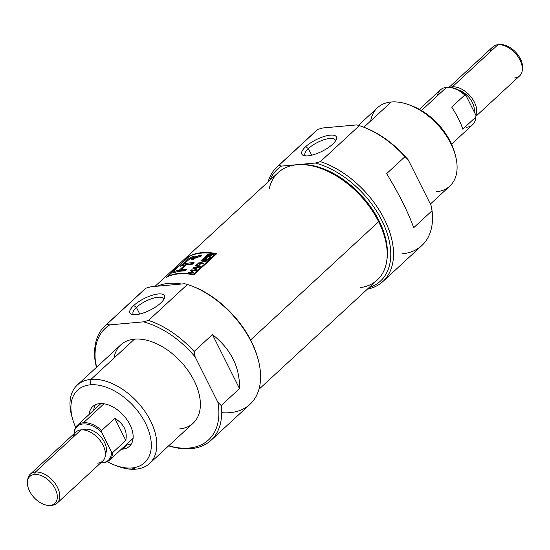 <?xml version="1.0" encoding="UTF-8"?>
<svg xmlns="http://www.w3.org/2000/svg" width="550" height="550" viewBox="0 0 550 550"><rect width="100%" height="100%" fill="white"/><g stroke="black" fill="none" stroke-linecap="round" stroke-linejoin="round"><path stroke-width="0.82" d="M139.741 314.022L136.421 307.388A16.919 5.699 -26.6 0 1 153.574 298.114A16.919 5.699 -26.6 0 1 163.549 299.826A16.919 5.699 -26.6 0 0 163.336 298.746A16.919 5.699 -26.6 0 0 152.206 298.526A16.919 5.699 -26.6 0 0 136.421 307.388A16.919 5.699 -26.6 0 0 133.086 313.899A16.919 5.699 -26.6 0 0 133.822 314.71A16.919 5.699 153.4 0 1 136.421 307.388L133.746 305.518A19.312 6.511 -26.6 0 0 132.124 314.462A19.312 6.511 -26.6 0 0 160.655 303.091A19.312 6.511 -26.6 0 0 164.368 298.32A19.312 6.511 -26.6 0 0 154.763 294.566A19.312 6.511 -26.6 0 0 133.746 305.518A19.312 6.511 153.4 0 1 158.407 293.954A19.312 6.511 153.4 0 1 160.655 303.091A19.312 6.511 153.4 0 1 135.994 314.662A19.312 6.511 153.4 0 1 133.746 305.518M211.042 440.289L250.009 404.291A78.011 47.829 -132.7 0 0 257.716 357.94A78.011 47.829 -132.7 0 0 190.96 285.67A78.011 47.829 -132.7 0 0 187.461 284.433L148.5 320.43L143.426 321.839L109.718 324.885L106.941 324.177L145.901 288.186L150.975 286.77L184.683 283.731L187.461 284.433L148.5 320.43A78.011 47.829 47.3 0 1 194.116 351.491L212.451 334.551C230.924 349.161 239.944 367.18 239.518 388.603L221.183 405.543A78.011 47.829 47.3 0 1 211.042 440.289A78.011 47.829 47.3 0 1 190.994 448.663A78.011 47.829 47.3 0 1 168.651 445.844A78.011 47.829 47.3 0 0 190.994 448.663A78.011 47.829 -132.7 0 0 221.183 405.543L217.869 402.27L195.14 356.888A76.037 46.619 -132.7 0 0 143.426 321.839L109.718 324.885A76.037 46.619 -132.7 0 0 96.058 365.826L96.704 367.118L95.026 360.436A78.011 47.829 47.3 0 1 105.174 325.689A78.011 47.829 47.3 0 1 106.941 324.177L145.901 288.186A78.011 47.829 -132.7 0 0 144.134 289.692L105.174 325.689M189.014 448.058A76.037 46.619 -132.7 0 1 168.733 445.768A76.037 46.619 -132.7 0 0 189.014 448.058A76.037 46.619 -132.7 0 0 217.869 402.27A76.037 46.619 47.3 0 1 189.014 448.058L190.994 448.663M149.6 463.444L193.146 423.218A53.323 32.691 -132.7 0 0 188.306 370.961A53.323 32.691 -132.7 0 0 134.482 339.157A53.323 32.691 -132.7 0 0 120.78 344.877L77.227 385.11A53.323 32.691 47.3 0 1 90.936 379.39A53.323 32.691 47.3 0 1 144.76 411.194A53.323 32.691 47.3 0 1 149.6 463.444A53.323 32.691 47.3 0 1 135.891 469.171A53.323 32.691 47.3 0 1 117.59 466.194A53.323 32.691 47.3 0 1 116.263 465.671A53.323 32.691 -132.7 0 0 135.891 469.171L131.931 467.961A49.376 30.271 -132.7 0 0 145.523 423.294A49.376 30.271 -132.7 0 0 90.31 384.828A49.376 30.271 -132.7 0 0 72.737 419.471A49.376 30.271 -132.7 0 0 75.708 427.391A49.376 30.271 47.3 0 1 90.31 384.828L90.936 379.39A53.323 32.691 -132.7 0 0 72.373 418.165M72.737 419.471L71.954 416.797A53.323 32.691 47.3 0 1 77.227 385.11M107.326 461.622A49.376 30.271 -132.7 0 0 114.991 465.211A49.376 30.271 -132.7 0 0 131.931 467.961A49.376 30.271 47.3 0 1 107.326 461.622M195.14 356.888L194.116 351.491L212.451 334.551C230.924 349.161 239.944 367.18 239.518 388.603L212.451 334.551L239.518 388.603L221.183 405.543L217.869 402.27L195.14 356.888A76.037 46.619 -132.7 0 0 143.426 321.839L148.5 320.43A78.011 47.829 47.3 0 1 194.116 351.491L195.14 356.888M99.715 403.618A27.06 16.589 -132.7 0 0 92.757 406.519A27.06 16.589 -132.7 0 0 89.162 414.418A27.06 16.589 47.3 0 1 99.715 403.618A27.06 16.589 47.3 0 1 129.972 424.696A27.06 16.589 47.3 0 1 122.526 449.171A27.06 16.589 -132.7 0 0 129.484 446.27A27.06 16.589 -132.7 0 0 127.022 419.753A27.06 16.589 -132.7 0 0 99.715 403.618M122.526 449.171A27.06 16.589 47.3 0 1 121.323 449.233A27.06 16.589 -132.7 0 0 122.526 449.171L127.112 444.936A27.06 16.589 -132.7 0 0 131.443 443.795A27.06 16.589 -132.7 0 1 127.112 444.936A27.06 16.589 -132.7 0 1 125.909 444.998A27.06 16.589 -132.7 0 0 127.112 444.936M190.96 285.67L192.259 286.165A76.037 46.619 47.3 0 1 257.331 356.599L257.716 357.94M95.377 404.759A27.06 16.589 -132.7 0 0 93.741 410.183A27.06 16.589 -132.7 0 1 95.377 404.759M157.389 286.192A73.074 44.804 47.3 0 1 181.479 284.02A73.074 44.804 -132.7 0 0 157.389 286.192M258.961 389.304L377.3 279.971A73.074 44.804 -132.7 0 0 386.794 260.659A73.074 44.804 -132.7 0 0 378.634 221.705A73.074 44.804 -132.7 0 0 298.134 164.691A73.074 44.804 -132.7 0 0 278.128 172.624L154.963 286.413M216.7 253.701A73.074 44.804 -132.7 0 0 189.179 256.19L166.258 277.365A73.074 44.804 47.3 0 1 193.779 274.876L216.7 253.701L193.779 274.876A73.074 44.804 -132.7 0 0 166.258 277.365L189.179 256.19A73.074 44.804 47.3 0 1 216.7 253.701M298.134 164.691L299.743 164.594A71.933 44.103 47.3 0 1 378.984 220.715A71.933 44.103 47.3 0 1 387.014 259.064L386.794 260.659M167.379 276.808L167.289 276.629A73.074 44.804 47.3 0 1 193.572 274.257L215.462 254.031A73.074 44.804 -132.7 0 0 189.179 256.403L167.289 276.629A73.074 44.804 47.3 0 1 193.572 274.257L215.462 254.031A73.074 44.804 -132.7 0 0 189.179 256.403L167.379 276.808M193.854 274.814L193.572 274.257L193.854 274.814M206.951 259.889L209.179 257.826A73.074 44.804 47.3 0 1 209.784 257.929L207.068 260.439A73.074 44.804 -132.7 0 0 202.042 259.779L204.71 257.311A73.074 44.804 47.3 0 1 205.288 257.366L203.101 259.38A73.074 44.804 47.3 0 1 204.648 259.552L206.69 257.668A73.074 44.804 47.3 0 1 207.274 257.744L205.239 259.627A73.074 44.804 47.3 0 1 206.951 259.889L209.179 257.826A73.074 44.804 47.3 0 1 209.784 257.929L207.068 260.439A73.074 44.804 -132.7 0 0 202.042 259.779L204.71 257.311A73.074 44.804 47.3 0 1 205.288 257.366L203.101 259.38A73.074 44.804 47.3 0 1 204.648 259.552L206.69 257.668A73.074 44.804 47.3 0 1 207.274 257.744L205.239 259.627A73.074 44.804 47.3 0 1 206.951 259.889L207.178 260.336L206.951 259.889M197.911 265.781L199.609 264.213A73.074 44.804 47.3 0 1 200.193 264.289L198.495 265.856A73.074 44.804 47.3 0 1 200.812 266.221L200.324 266.668A73.074 44.804 -132.7 0 0 195.305 266.001L197.732 263.766A73.074 44.804 47.3 0 1 198.303 263.814L196.364 265.609A73.074 44.804 47.3 0 1 197.911 265.781L199.609 264.213A73.074 44.804 47.3 0 1 200.193 264.289L198.495 265.856A73.074 44.804 47.3 0 1 200.812 266.221L200.324 266.668A73.074 44.804 -132.7 0 0 195.305 266.001L197.732 263.766A73.074 44.804 47.3 0 1 198.303 263.814L196.364 265.609A73.074 44.804 47.3 0 1 197.911 265.781L198.186 266.331L197.911 265.781M193.291 270.593L191.4 272.339A73.074 44.804 47.3 0 1 193.779 272.718L193.291 273.164A73.074 44.804 -132.7 0 0 188.272 272.498L188.76 272.051A73.074 44.804 47.3 0 1 190.816 272.264L192.706 270.518A73.074 44.804 -132.7 0 0 190.651 270.304L191.132 269.857A73.074 44.804 47.3 0 1 196.151 270.524L195.669 270.971A73.074 44.804 -132.7 0 0 193.291 270.593L191.4 272.339A73.074 44.804 47.3 0 1 193.779 272.718L193.291 273.164A73.074 44.804 -132.7 0 0 188.272 272.498L188.76 272.051A73.074 44.804 47.3 0 1 190.816 272.264L192.706 270.518A73.074 44.804 -132.7 0 0 190.651 270.304L191.132 269.857A73.074 44.804 47.3 0 1 196.151 270.524L195.669 270.971A73.074 44.804 -132.7 0 0 193.291 270.593M195.174 257.001L199.403 255.523A73.074 44.804 47.3 0 1 201.905 255.413L200.207 256.988A73.074 44.804 -132.7 0 0 197.718 257.091L195.663 257.62L193.256 259.538A73.074 44.804 -132.7 0 0 191.331 259.82L192.926 257.847L190.197 258.507L183.728 264.117L184.229 265.121L183.728 264.117A73.074 44.804 47.3 0 1 194.102 262.625L192.404 264.192A73.074 44.804 -132.7 0 0 186.505 264.688L180.971 269.803L181.466 270.799A71.885 44.076 47.3 0 1 185.728 270.359A71.885 44.076 -132.7 0 0 181.466 270.799L180.971 269.803A73.074 44.804 47.3 0 1 186.863 269.308L185.164 270.882A73.074 44.804 -132.7 0 0 172.961 272.972L174.659 271.404L175.099 272.284L174.659 271.404A73.074 44.804 47.3 0 1 179.396 270.084L179.898 271.088L181.067 270.002L179.898 271.088A71.885 44.076 -132.7 0 0 177.107 271.782A71.885 44.076 47.3 0 1 179.898 271.088L179.396 270.084L184.931 264.969L185.336 265.767L184.931 264.969A73.074 44.804 -132.7 0 0 180.194 266.289L184.779 262.054C187.034 259.05 195.766 254.265 195.174 257.001L195.525 257.702L195.174 257.001C195.766 254.265 187.034 259.05 184.779 262.054L180.194 266.289A73.074 44.804 47.3 0 1 184.931 264.969L179.396 270.084A73.074 44.804 -132.7 0 0 174.659 271.404L172.961 272.972A73.074 44.804 47.3 0 1 185.164 270.882L186.863 269.308A73.074 44.804 -132.7 0 0 180.971 269.803L186.505 264.688A73.074 44.804 47.3 0 1 192.404 264.192L194.102 262.625A73.074 44.804 -132.7 0 0 183.728 264.117L190.197 258.507L193.002 257.916L191.331 259.82A73.074 44.804 47.3 0 1 193.256 259.538L194.473 258.466L197.718 257.091A73.074 44.804 47.3 0 1 200.207 256.988L201.905 255.413A73.074 44.804 -132.7 0 0 199.403 255.523L195.174 257.001L195.442 256.444M197.051 269.692L196.542 270.16L192.871 268.249L193.421 267.74L199.788 267.163L197.381 267.719L195.896 269.094L197.051 269.692L196.542 270.16L192.871 268.249L193.421 267.74L199.788 267.163L197.381 267.719L195.896 269.094L197.051 269.692M201.272 260.494A73.074 44.804 47.3 0 1 206.291 261.161L199.98 262.79A73.074 44.804 47.3 0 1 203.913 263.354L203.424 263.801A73.074 44.804 -132.7 0 0 198.406 263.134L204.683 261.415A73.074 44.804 -132.7 0 0 200.784 260.941L201.272 260.494A73.074 44.804 47.3 0 1 206.291 261.161L199.98 262.79A73.074 44.804 47.3 0 1 203.913 263.354L203.424 263.801A73.074 44.804 -132.7 0 0 198.406 263.134L204.683 261.415A73.074 44.804 -132.7 0 0 200.784 260.941L201.272 260.494L201.527 261.009L201.272 260.494M209.254 255.984L208.697 256.499A73.074 44.804 47.3 0 1 210.946 256.857L210.458 257.304A73.074 44.804 -132.7 0 0 205.439 256.637L207.054 255.152L209.708 254.086L210.361 254.403L210.072 255.2L213.661 254.347L208.697 256.499A73.074 44.804 47.3 0 1 210.946 256.857L210.458 257.304A73.074 44.804 -132.7 0 0 205.439 256.637L207.659 254.65L209.028 254.107L210.361 254.403L210.072 255.2L213.661 254.347L209.254 255.984M215.744 254.588L215.462 254.031L215.744 254.588M192.644 257.806L195.284 257.228L192.644 257.806M182.641 265.512L183.865 264.385L182.641 265.512M184.346 265.093A71.885 44.076 47.3 0 1 192.961 263.677A71.885 44.076 -132.7 0 0 184.346 265.093M199.904 256.52L199.403 255.523L199.904 256.52A71.885 44.076 47.3 0 1 200.764 256.465A71.885 44.076 -132.7 0 0 199.904 256.52L197.354 257.077M191.675 272.896L191.4 272.339L191.675 272.896M189.014 272.566L188.76 272.051L189.014 272.566M191.084 272.814L190.816 272.264L191.084 272.814M192.913 270.944L192.706 270.518L192.913 270.944M191.393 270.373L191.132 269.857L191.393 270.373M193.93 268.751L193.421 267.74L193.93 268.751M196.384 270.071L195.896 269.094L196.384 270.071M194.047 268.826L193.655 268.043L195.449 268.874L196.646 267.774L193.655 268.043L194.047 268.826M195.917 269.816L195.449 268.874L193.655 268.043L196.646 267.774L195.449 268.874L195.917 269.816M196.866 268.201L196.646 267.774L196.866 268.201M198.777 266.413L198.495 265.856L198.777 266.413M197.931 264.158L197.732 263.766L197.931 264.158M196.625 266.131L196.364 265.609L196.625 266.131M199.822 264.632L199.609 264.213L199.822 264.632M204.868 261.793L204.683 261.415L204.868 261.793M199.196 263.209L198.921 262.659L199.196 263.209M200.248 263.326L199.98 262.79L200.248 263.326M204.909 257.709L204.71 257.311L204.909 257.709M203.369 259.903L203.101 259.38L203.369 259.903M204.923 260.102L204.648 259.552L204.923 260.102M206.896 258.094L206.69 257.668L206.896 258.094M205.514 260.184L205.239 259.627L205.514 260.184M209.406 258.28L209.179 257.826L209.406 258.28M208.979 257.056L208.697 256.499L208.979 257.056M209.227 254.533L206.498 256.245A73.074 44.804 47.3 0 1 208.113 256.424L209.447 254.588L208.113 256.424A73.074 44.804 -132.7 0 0 206.498 256.245L206.759 256.768L206.498 256.245L208.876 254.54L209.584 254.698L210.1 255.729M208.388 256.974L208.113 256.424L208.388 256.974M209.364 255.887L209.151 255.461L209.364 255.887M34.609 474.444A18.384 11.268 -132.7 0 0 27.5 481.277A18.384 11.268 -132.7 0 0 34.079 497.564A18.384 11.268 -132.7 0 0 49.802 505.416A18.384 11.268 -132.7 0 0 50.112 505.395A18.384 11.268 -132.7 0 0 55.172 488.764A18.384 11.268 -132.7 0 0 34.609 474.444L35.413 472.024A19.752 12.107 47.3 0 1 55.344 483.801A19.752 12.107 47.3 0 1 57.138 503.154A19.752 12.107 47.3 0 1 52.057 505.271A19.752 12.107 47.3 0 1 51.727 505.299A19.752 12.107 47.3 0 1 51.398 505.312A19.752 12.107 -132.7 0 0 52.057 505.271L50.112 505.395A18.384 11.268 47.3 0 1 29.549 491.074A18.384 11.268 47.3 0 1 34.609 474.444A18.384 11.268 -132.7 0 1 55.172 488.764A18.384 11.268 -132.7 0 1 50.112 505.395M27.5 481.277L27.768 479.359A19.752 12.107 47.3 0 1 30.332 474.141A19.752 12.107 47.3 0 1 35.413 472.024A19.752 12.107 -132.7 0 0 27.672 480.356M85.711 429.206A16.789 10.292 -132.7 0 0 83.084 429.88A16.789 10.292 -132.7 0 1 85.711 429.206A16.789 10.292 47.3 0 1 101.681 437.91A16.789 10.292 47.3 0 1 105.428 454.066A16.789 10.292 -132.7 0 0 101.681 437.91A16.789 10.292 -132.7 0 0 85.711 429.206L84.734 430.107M57.138 503.154L102.747 461.017A19.752 12.107 -132.7 0 0 100.953 441.664A19.752 12.107 -132.7 0 0 81.022 429.887A19.752 12.107 -132.7 0 0 75.948 432.004L30.332 474.141M102.486 462.708A23.017 14.114 -132.7 0 0 111.526 452.045L101.564 432.142A23.017 14.114 -132.7 0 0 74.181 432.513A23.017 14.114 -132.7 0 0 74.058 433.744A23.017 14.114 -132.7 0 1 101.564 432.142L101.709 430.43L114.778 418.357C123.826 423.775 127.504 431.131 125.819 440.419L112.757 452.485A23.698 14.534 47.3 0 1 109.553 460.109A23.698 14.534 47.3 0 1 103.462 462.653A23.698 14.534 47.3 0 1 103.07 462.681L102.101 462.743A23.017 14.114 -132.7 0 0 102.486 462.708L103.462 462.653A23.698 14.534 -132.7 0 0 112.757 452.485L111.526 452.045A23.017 14.114 47.3 0 1 102.486 462.708A23.017 14.114 -132.7 0 1 100.863 462.756A23.017 14.114 -132.7 0 0 102.101 462.743M74.181 432.513L74.312 431.558A23.698 14.534 47.3 0 1 77.392 425.294A23.698 14.534 47.3 0 1 83.483 422.751A23.698 14.534 47.3 0 1 101.709 430.43L114.778 418.357C123.826 423.775 127.504 431.131 125.819 440.419L114.778 418.357L125.819 440.419L112.757 452.485L111.526 452.045L101.564 432.142L101.709 430.43A23.698 14.534 47.3 0 0 83.483 422.751L104.012 403.783M305.649 146.713A19.312 6.511 153.4 0 1 330.309 135.149A19.312 6.511 153.4 0 1 332.558 144.286A19.312 6.511 153.4 0 1 307.897 155.849A19.312 6.511 153.4 0 1 305.649 146.713A19.312 6.511 -26.6 0 0 304.026 155.657A19.312 6.511 -26.6 0 0 332.558 144.286A19.312 6.511 -26.6 0 0 336.27 139.507A19.312 6.511 -26.6 0 0 326.666 135.761A19.312 6.511 -26.6 0 0 305.649 146.713L308.323 148.576A16.919 5.699 153.4 0 1 325.469 139.308A16.919 5.699 153.4 0 1 335.452 141.02A16.919 5.699 -26.6 0 0 335.239 139.941A16.919 5.699 -26.6 0 0 324.108 139.721A16.919 5.699 -26.6 0 0 308.323 148.576A16.919 5.699 -26.6 0 0 304.982 155.093A16.919 5.699 -26.6 0 0 305.724 155.904A16.919 5.699 -26.6 0 1 308.323 148.576L311.644 155.21M454.706 153.01A49.376 30.271 -132.7 0 0 410.816 105.504A49.376 30.271 47.3 0 1 412.087 105.964A49.376 30.271 47.3 0 1 454.341 151.704L455.125 154.378A53.323 32.691 -132.7 0 0 409.489 104.981A53.323 32.691 -132.7 0 0 391.188 102.004A53.323 32.691 -132.7 0 0 377.486 107.731L358.401 125.352M430.375 204.057L449.852 186.065A53.323 32.691 -132.7 0 0 455.125 154.378M382.944 281.483L421.912 245.486A78.011 47.829 -132.7 0 0 432.053 210.739L413.717 227.679C408.004 211.922 398.984 193.903 386.643 173.628L404.986 156.688A78.011 47.829 -132.7 0 0 362.856 126.864A78.011 47.829 -132.7 0 0 359.363 125.627L320.403 161.624A78.011 47.829 47.3 0 1 383.556 217.683A78.011 47.829 47.3 0 1 382.944 281.483A78.011 47.829 47.3 0 1 367.297 289.218A78.011 47.829 47.3 0 0 388.781 229.446A78.011 47.829 47.3 0 0 320.403 161.624L315.329 163.034L281.621 166.079A76.037 46.619 -132.7 0 0 269.809 180.311A76.037 46.619 -132.7 0 1 281.621 166.079L278.843 165.371L317.804 129.374A78.011 47.829 -132.7 0 0 316.037 130.886L277.069 166.884A78.011 47.829 47.3 0 1 278.843 165.371L317.804 129.374L322.877 127.964L356.586 124.919L359.363 125.627L320.403 161.624L315.329 163.034L281.621 166.079L278.843 165.371A78.011 47.829 47.3 0 0 268.125 181.871A78.011 47.829 47.3 0 1 277.069 166.884M314.394 132.529A78.011 47.829 -132.7 0 1 317.804 129.374L322.877 127.964L356.586 124.919L359.363 125.627A78.011 47.829 -132.7 0 1 404.986 156.688L408.299 159.968A76.037 46.619 47.3 0 0 363.516 127.112A76.037 46.619 47.3 0 1 364.162 127.353A76.037 46.619 47.3 0 1 408.299 159.968L431.021 205.349L432.053 210.739L413.717 227.679C408.004 211.922 398.984 193.903 386.643 173.628L404.986 156.688L408.299 159.968L431.021 205.349L432.053 210.739A78.011 47.829 -132.7 0 1 401.857 253.859M368.981 287.657A76.037 46.619 -132.7 0 0 384.278 225.686A76.037 46.619 -132.7 0 0 315.329 163.034A76.037 46.619 -132.7 0 1 384.278 225.686A76.037 46.619 -132.7 0 1 368.981 287.657M451.55 144.169L472.608 124.706A23.698 14.534 -132.7 0 0 475.688 118.442A23.698 14.534 -132.7 0 0 475.812 117.088L475.956 115.369L465.994 95.473A23.017 14.114 -132.7 0 0 447.514 87.292A23.017 14.114 47.3 0 1 447.899 87.258A23.017 14.114 47.3 0 1 465.994 95.473L464.771 95.033A23.698 14.534 -132.7 0 0 446.93 87.319A23.698 14.534 -132.7 0 0 446.538 87.347A23.698 14.534 -132.7 0 0 440.447 89.891L419.382 109.347M462.749 129.154L475.812 117.088L462.749 129.154C460.948 123.083 457.263 115.734 451.701 107.099L464.771 95.033L451.701 107.099C457.263 115.734 460.948 123.083 462.749 129.154M421.444 110.529L446.538 87.347A23.698 14.534 47.3 0 1 464.771 95.033L465.994 95.473L475.956 115.369A23.017 14.114 47.3 0 1 475.819 117.487L475.688 118.442M452.327 86.866A19.752 12.107 47.3 0 1 470.676 96.559A19.752 12.107 47.3 0 1 475.929 115.308A19.752 12.107 -132.7 0 0 470.676 96.559A19.752 12.107 -132.7 0 0 452.327 86.866A19.752 12.107 -132.7 0 0 450.147 87.306A19.752 12.107 47.3 0 1 452.327 86.866L497.942 44.729A19.752 12.107 -132.7 0 0 492.862 46.846L449.137 87.244M474.162 111.781A16.789 10.292 -132.7 0 0 458.583 90.028A16.789 10.292 47.3 0 1 474.162 111.781M522.328 69.644A18.384 11.268 47.3 0 0 516.223 52.766A18.384 11.268 47.3 0 0 499.888 44.605A18.384 11.268 47.3 0 1 500.197 44.584A18.384 11.268 47.3 0 1 515.921 52.436A18.384 11.268 47.3 0 1 522.5 68.722L522.232 70.641A19.752 12.107 -132.7 0 0 515.158 53.137A19.752 12.107 -132.7 0 0 498.272 44.701A19.752 12.107 -132.7 0 0 497.942 44.729A19.752 12.107 47.3 0 0 490.353 51.741M475.942 116.256L519.668 75.859A19.752 12.107 -132.7 0 0 522.232 70.641M135.891 469.171A53.323 32.691 47.3 0 0 150.569 420.929A53.323 32.691 47.3 0 0 90.936 379.39L134.482 339.157A53.323 32.691 -132.7 0 0 113.988 358.091M221.643 412.672A78.011 47.829 -132.7 0 0 258.225 359.755A78.011 47.829 -132.7 0 0 187.461 284.433L184.683 283.731L150.975 286.77L145.901 288.186A78.011 47.829 -132.7 0 0 142.491 291.335M95.026 360.436A78.011 47.829 47.3 0 1 106.941 324.177L109.718 324.885A76.037 46.619 -132.7 0 0 96.058 365.826L95.026 360.436M134.482 339.157A53.323 32.691 47.3 0 1 194.116 380.696A53.323 32.691 47.3 0 1 179.438 428.938M131.931 467.961A49.376 30.271 -132.7 0 0 145.523 423.294A49.376 30.271 -132.7 0 0 90.31 384.828M191.613 285.918A76.037 46.619 47.3 0 1 257.524 357.266M269.17 188.966A73.074 44.804 47.3 0 1 316.958 167.145A73.074 44.804 47.3 0 1 378.634 221.705L378.984 220.715A71.933 44.103 -132.7 0 0 298.946 164.649M250.607 339.982L378.634 221.705A73.074 44.804 -132.7 0 1 360.298 287.616M378.984 220.715A71.933 44.103 47.3 0 1 386.897 259.854M193.449 258.857L192.926 259.765M192.837 259.593L192.424 258.761L192.837 259.593M185.151 262.804L184.779 262.054L185.151 262.804M194.851 269.239L194.397 268.324L194.851 269.239M207.254 255.544L207.054 255.152L207.254 255.544M209.605 255.104L210.217 255.097M210.189 255.049L209.708 254.086L210.189 255.049M211.819 255.09L211.626 254.705L211.819 255.09M52.057 505.271A19.752 12.107 47.3 0 0 57.496 487.403A19.752 12.107 47.3 0 0 35.413 472.024L81.022 429.887A19.752 12.107 -132.7 0 0 73.432 436.899M103.462 462.653A23.698 14.534 47.3 0 1 102.671 462.701M74.25 432.046A23.698 14.534 47.3 0 1 83.483 422.751M97.673 463.134A19.752 12.107 -132.7 0 0 103.111 445.266A19.752 12.107 -132.7 0 0 81.022 429.887M363.866 127.243L391.188 102.004A53.323 32.691 47.3 0 1 450.828 143.543A53.323 32.691 47.3 0 1 436.143 191.785M391.188 102.004A53.323 32.691 -132.7 0 0 370.693 120.938M446.538 87.347A23.698 14.534 -132.7 0 0 437.429 95.762M466.517 127.249A23.698 14.534 -132.7 0 0 475.812 117.088L475.956 115.369A23.017 14.114 47.3 0 1 475.75 117.954M514.587 77.976A19.752 12.107 -132.7 0 0 520.025 60.108A19.752 12.107 -132.7 0 0 497.942 44.729M114.991 465.211L117.59 466.194M193.504 258.913L193.002 257.916M49.802 505.416L51.727 505.299M100.918 403.556L77.392 425.294M133.079 438.371L109.553 460.109M412.087 105.964L409.489 104.981M362.856 126.864L364.162 127.353M447.899 87.258L446.93 87.319M500.197 44.584L498.272 44.701"/></g></svg>
